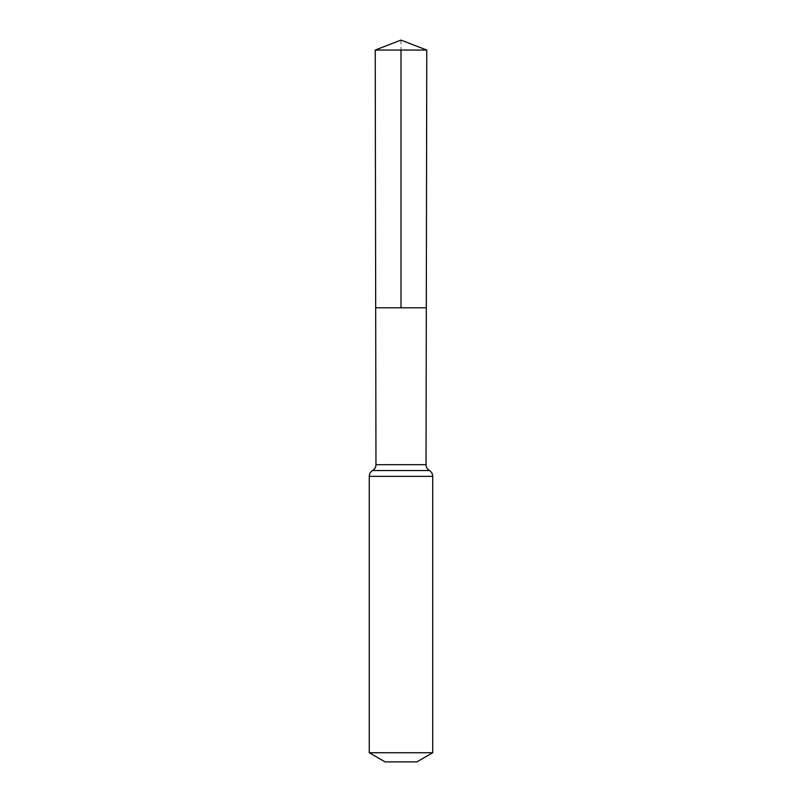 <?xml version="1.0" encoding="UTF-8"?>
<svg xmlns="http://www.w3.org/2000/svg" width="802" height="802" viewBox="0 0 802 802"><rect width="100%" height="100%" fill="white"/><g stroke="black" fill="none" stroke-linecap="round" stroke-linejoin="round"><path stroke-width="0.6" stroke-dasharray="4.01 3.01" d="M375.687 307.798L426.313 307.798L375.687 307.798M416.86 761.9L385.14 761.9M432.729 752.737L369.271 752.737M375.226 50.045L426.774 50.045M401 40.1L401 50.045M426.032 464.689L375.968 464.689M432.729 476.348L369.271 476.348M429.381 470.523L372.619 470.523"/><path stroke-width="1.2" d="M426.032 464.689L426.313 307.798L375.687 307.798L375.226 50.045L426.774 50.045L426.313 307.798L375.687 307.798L375.968 464.689L426.032 464.689C426.113 467.235 427.225 469.18 429.381 470.523C431.526 471.877 432.649 473.822 432.729 476.348L432.729 752.737L416.86 761.9L385.14 761.9L369.271 752.737L432.729 752.737M401 50.045L401 307.798L426.313 307.798L426.774 50.045L401 40.1L375.226 50.045M369.271 752.737L369.271 476.348L432.729 476.348M369.271 476.348C369.351 473.822 370.474 471.877 372.619 470.523L429.381 470.523M372.619 470.523C374.775 469.18 375.887 467.235 375.968 464.689M401 40.1L426.774 50.045"/></g></svg>
